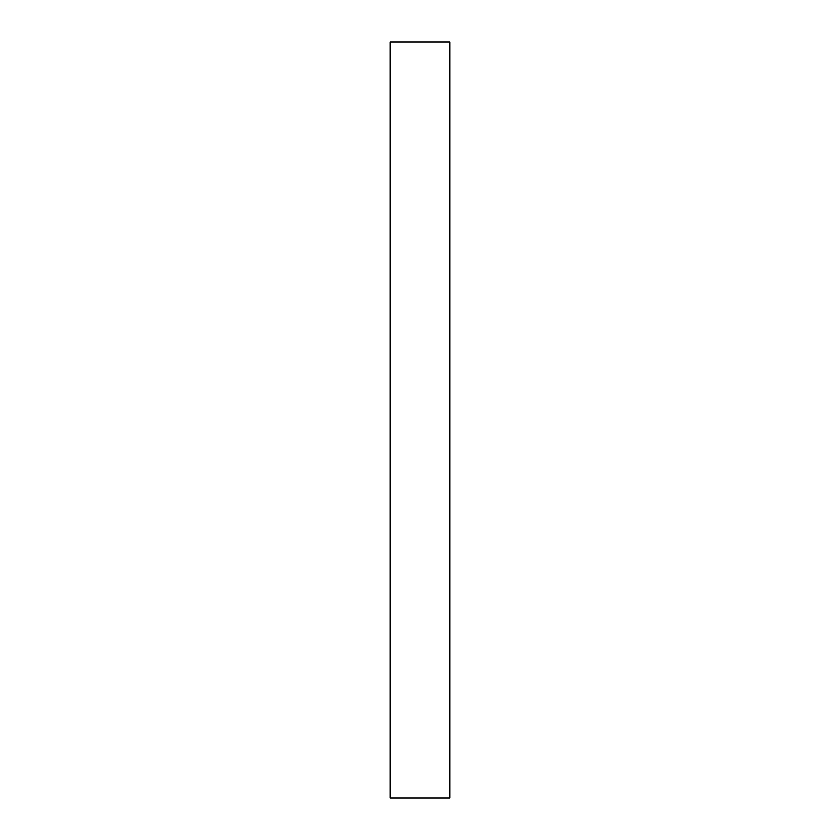 <?xml version="1.0" encoding="UTF-8"?>
<svg xmlns="http://www.w3.org/2000/svg" width="840" height="840" viewBox="0 0 840 840"><rect width="100%" height="100%" fill="white"/><g stroke="black" fill="none" stroke-linecap="round" stroke-linejoin="round"><path stroke-width="1.26" d="M449.768 420L449.768 798L390.233 798L390.233 42L449.768 42L449.768 420"/></g></svg>
